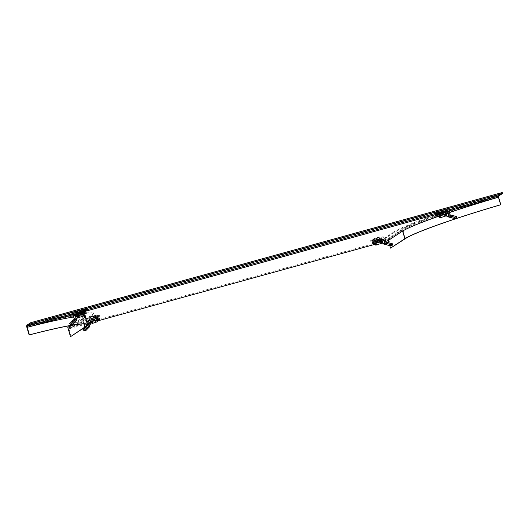 <?xml version="1.0" encoding="UTF-8"?>
<svg xmlns="http://www.w3.org/2000/svg" width="529" height="529" viewBox="0 0 529 529"><rect width="100%" height="100%" fill="white"/><g stroke="black" fill="none" stroke-linecap="round" stroke-linejoin="round"><path stroke-width="0.4" stroke-dasharray="2.65 1.98" d="M442.323 212.036L445.663 211.375L440.551 213.2L437.205 213.861L442.323 212.036M445.663 211.375L445.954 212.347L437.529 214.86M378.288 239.32L381.634 238.658L373.176 241.145L378.288 239.32M381.634 238.658L381.918 239.63L373.5 242.143M81.142 311.746L84.481 311.085L79.37 312.91L76.024 313.571L81.142 311.746M84.772 312.077L79.654 313.882L76.738 314.272M94.466 317.671L97.812 317.01L89.355 319.496L94.466 317.671M97.812 317.01L98.096 317.982L92.985 319.807L90.069 320.197M502.266 192.53L498.43 195.036L498.51 196.147L26.959 326.327M498.43 195.036L26.88 325.216M498.51 196.147L498.12 196.272A101.74 7.267 163.6 0 0 401.742 230.472L387.426 239.842L69.246 327.682L83.556 318.313A101.74 7.267 163.6 0 0 85.288 316.931M387.717 240.821L387.426 239.842L379.796 241.951L379.604 241.303L387.241 239.194A1.356 1.316 -123.2 0 1 388.894 240.14L391.182 247.929M385.846 241.336L382.467 242.269M381.363 242.573L375.491 244.193M97.541 320.924L91.669 322.545M90.565 322.849L69.53 328.661L69.246 327.682M69.53 328.661L83.84 319.285A101.74 7.267 163.6 0 0 85.572 317.909M449.438 212.559A101.74 7.267 163.6 0 0 437.304 216.738M83.866 316.111A101.74 7.267 163.6 0 0 78.272 316.375M77.122 316.507A101.74 7.267 163.6 0 0 73.61 316.997M85.605 316.494A101.74 7.267 163.6 0 0 85.698 315.939A101.74 7.267 163.6 0 0 27.237 326.267L26.913 326.353M27.528 327.239L27.237 326.267M498.12 196.272L498.411 197.244M498.463 196.18L498.761 197.145M27.005 326.658L26.933 326.406A101.059 7.221 -16.4 0 1 85.05 316.13A101.059 7.221 -16.4 0 1 82.921 318.484L85.4 326.922M67.778 327.385L76.692 324.925L91.001 315.555A109.88 7.849 163.6 0 0 93.316 312.989A109.88 7.849 163.6 0 0 52.483 318.65L26.913 325.705M91.001 315.555L91.193 316.203A109.88 7.849 163.6 0 0 93.507 313.637A109.88 7.849 163.6 0 0 52.675 319.298L52.483 318.65M26.45 325.884A100.384 7.168 -16.4 0 1 84.204 315.674A100.384 7.168 -16.4 0 1 82.094 318.015L70.641 325.514M91.193 316.203L76.877 325.58L68.605 327.861L71.091 336.299M68.605 327.861L82.921 318.484M52.675 319.298L26.933 326.406M76.692 324.925L76.877 325.58M500.679 204.789L498.192 195.809L472.232 202.772L472.423 203.42A109.88 7.849 -16.4 0 0 394.105 232.581L379.796 241.951M394.105 232.581L393.913 231.933A109.88 7.849 -16.4 0 1 472.232 202.772M402.027 231.444L401.742 230.472A101.74 7.267 -16.4 0 1 495.204 197.132L498.437 197.238M393.913 231.933L379.604 241.303M495.204 197.132L472.423 203.42M388.293 240.437L388.26 240.318A0.681 0.661 56.8 0 0 387.426 239.842L401.742 230.472A0.681 0.661 56.8 0 1 402.569 230.942A101.059 7.221 -16.4 0 1 498.358 196.96M389.827 245.648L389.013 242.89M498.596 197.191L498.192 195.809M438.263 216.592L437.88 215.296A6.103 0.436 -16.4 0 1 436.577 215.402M453.016 218.179L453.32 216.877L448.017 215.462L447.21 212.718L437.88 215.296M449.881 217.34L449.28 217.181M445.213 214.675L439.341 216.295M439.282 216.097L445.094 214.258M438.739 214.847L444.863 212.856L438.739 214.847L439.116 216.143M447.21 212.718L449.114 211.468M439.897 215.634L439.513 214.338M444.466 214.668L444.082 213.366M445.239 214.159L444.863 212.856M453.287 218.213A6.103 1.078 -166.8 0 0 455.409 218.305M453.32 216.877A6.103 1.078 -166.8 0 0 456.547 216.705M450.1 214.82L449.313 214.615L450.477 216.13M448.017 215.462L449.313 214.615M448.189 215.759L456.17 217.888M443.725 209.881L437.986 211.481L443.738 209.868L444.201 211.501L438.462 213.101L444.221 211.488M435.069 214.377A6.784 0.483 163.6 0 0 434.931 214.536A6.784 0.483 163.6 0 0 440.816 213.299A6.784 0.483 163.6 0 0 447.799 210.859A6.784 0.483 163.6 0 0 447.944 210.701A6.784 0.483 163.6 0 0 442.052 211.937A6.784 0.483 163.6 0 0 435.069 214.377M437.675 211.554L444.122 209.709L437.675 211.554M445.16 211.593L437.628 213.736L445.16 211.593M438.078 214.88L445.603 212.731L438.078 214.88M444.697 212.916L438.898 214.787L444.697 212.916L445.074 214.205M439.989 215.607L439.606 214.324M439.268 216.044L438.898 214.787M444.909 216.493L443.99 213.379M85.837 312.011A6.103 0.436 -16.4 0 1 85.711 312.156A6.103 0.436 -16.4 0 1 82.63 313.366L73.3 315.945M84.018 314.319A6.103 0.436 -16.4 0 1 83.007 314.669L82.63 313.366M83.007 314.669L78.16 316.005M77.062 316.309L74.953 316.891L76.864 315.641M74.159 318.868L74.529 320.124L75.806 319.774L74.953 316.891M78.1 315.806L83.913 313.962M83.681 312.566L77.558 314.557L83.681 312.566L84.058 313.869M83.284 314.378L82.901 313.075M78.715 315.344L78.332 314.047M77.942 315.853L77.558 314.557M70.608 324.588L69.616 323.622M72.592 324.548L71.613 323.821L69.828 323.761M75.349 321.665L74.377 320.931L71.613 323.821M75.806 319.774L76.242 320.858M74.529 320.124L74.377 320.931M74.715 318.286L74.675 320.587M76.275 319.126L76.282 318.637L70.655 324.522M77.512 317.836L76.282 318.637M76.817 311.171L82.557 309.577L76.817 311.171L77.28 312.811L83.04 311.197L77.28 312.811M86.617 310.569A6.784 0.483 163.6 0 0 86.763 310.411A6.784 0.483 163.6 0 0 80.871 311.647A6.784 0.483 163.6 0 0 73.888 314.087A6.784 0.483 163.6 0 0 73.749 314.246A6.784 0.483 163.6 0 0 79.634 313.009A6.784 0.483 163.6 0 0 86.617 310.569M82.874 309.498L76.421 311.343L82.874 309.498M76.533 313.353L84.058 311.211L76.533 313.353M84.342 312.533L76.811 314.682L84.342 312.533M77.717 314.497L83.516 312.626L78.424 314.034L77.717 314.497L78.087 315.753M83.727 316.203L82.808 313.089M83.893 313.915L83.516 312.626M78.808 315.317L78.424 314.034M374.228 243.876L373.851 242.58A6.103 0.436 -16.4 0 1 372.548 242.685M388.98 245.463L389.291 244.16L383.981 242.745L383.175 240.001L373.851 242.58M385.846 244.623L385.251 244.464M381.184 241.958L375.312 243.578M375.253 243.38L381.059 241.535M374.704 242.123L380.827 240.14L374.704 242.123L375.087 243.426M383.175 240.001L385.086 238.751M375.861 242.917L375.484 241.621M380.43 241.951L380.053 240.649M381.211 241.442L380.827 240.14M389.251 245.496A6.103 1.078 -166.8 0 0 391.374 245.588M389.291 244.16A6.103 1.078 -166.8 0 0 392.518 243.988M386.071 242.103L385.284 241.892L386.448 243.406M383.981 242.745L385.284 241.892M384.16 243.042L392.141 245.172M379.696 237.164L373.95 238.758L379.696 237.164M380.172 238.784L374.433 240.384L380.172 238.784L379.71 237.151M371.041 241.66A6.784 0.483 163.6 0 0 370.895 241.819A6.784 0.483 163.6 0 0 376.787 240.583A6.784 0.483 163.6 0 0 383.77 238.143A6.784 0.483 163.6 0 0 383.909 237.984A6.784 0.483 163.6 0 0 378.023 239.22A6.784 0.483 163.6 0 0 371.041 241.66M373.639 238.837L380.093 236.992L373.639 238.837M381.125 238.877L373.6 241.019L381.125 238.877M374.043 242.163L381.574 240.014L374.043 242.163M380.668 240.199L374.869 242.07L380.668 240.199L381.045 241.488M375.954 242.89L375.577 241.608M375.24 243.327L374.869 242.07M380.873 243.776L379.954 240.662M99.161 317.942A6.103 0.436 -16.4 0 1 99.035 318.081A6.103 0.436 -16.4 0 1 95.954 319.291L86.624 321.87L88.006 326.519L84.944 329.746L82.947 329.547M97.343 320.25A6.103 0.436 -16.4 0 1 96.338 320.594L95.954 319.291M96.338 320.594L91.491 321.93M90.386 322.234L88.283 322.816L90.188 321.566M87.86 326.056L89.13 325.705L88.283 322.816M91.431 321.731L97.237 319.893M97.005 318.498L90.882 320.481L97.005 318.498L97.389 319.794M96.609 320.303L96.232 319.007M92.039 321.268L91.662 319.972M91.266 321.777L90.882 320.481M83.932 330.513L83.152 329.686M85.916 330.48L84.944 329.746M88.68 327.59L87.702 326.856M89.13 325.705L89.573 326.783M85.539 326.836L87.556 324.727M88.045 324.217L88.006 326.519M89.599 325.051L89.606 324.561L83.985 330.446M90.836 323.761L89.606 324.561M90.142 317.096L95.888 315.502L90.142 317.096L90.611 318.736L96.364 317.122L90.624 318.723M99.948 316.501A6.784 0.483 163.6 0 0 100.087 316.342A6.784 0.483 163.6 0 0 94.202 317.572A6.784 0.483 163.6 0 0 87.219 320.012A6.784 0.483 163.6 0 0 87.073 320.171A6.784 0.483 163.6 0 0 92.965 318.941A6.784 0.483 163.6 0 0 99.948 316.501M96.199 315.423L89.745 317.268L96.199 315.423M89.857 319.285L97.389 317.136L89.857 319.285M97.667 318.458L90.135 320.607L97.667 318.458M91.048 320.422L96.847 318.551L91.755 319.959L91.048 320.422L91.418 321.678M97.052 322.135L96.133 319.02M97.224 319.84L96.847 318.551M92.132 321.242L91.755 319.959M498.47 195.578L498.821 196.173M498.497 195.928L498.84 196.523M83.84 319.285L83.556 318.313M83.833 323.933L82.094 318.015M495.012 196.484A101.74 7.267 -16.4 0 0 401.551 229.824A1.356 1.316 -123.2 0 1 403.204 230.77L405.498 238.559M388.894 240.14L403.204 230.77A100.384 7.168 -16.4 0 1 498.384 197.006M402.609 231.08L388.26 240.318M401.551 229.824L387.241 239.194M443.434 211.765L442.952 210.145M434.785 213.399A6.784 0.483 163.6 0 0 434.64 213.551A6.784 0.483 163.6 0 0 440.531 212.321A6.784 0.483 163.6 0 0 447.508 209.881A6.784 0.483 163.6 0 0 447.653 209.722A6.784 0.483 163.6 0 0 441.761 210.952A6.784 0.483 163.6 0 0 434.785 213.399M434.818 213.26A6.705 0.476 163.6 0 0 434.726 213.332A6.705 0.476 163.6 0 0 440.049 212.327A6.705 0.476 163.6 0 0 447.408 209.788A6.705 0.476 163.6 0 0 447.461 209.583A6.705 0.476 163.6 0 0 441.265 210.978A6.705 0.476 163.6 0 0 434.818 213.26M438.977 212.995L438.501 211.375M439.249 212.817L438.772 211.197M443.705 211.587L443.229 209.967M78.067 312.527L77.591 310.907M86.333 309.591A6.784 0.483 163.6 0 0 86.472 309.432A6.784 0.483 163.6 0 0 80.587 310.662A6.784 0.483 163.6 0 0 73.604 313.102A6.784 0.483 163.6 0 0 73.458 313.261A6.784 0.483 163.6 0 0 79.35 312.031A6.784 0.483 163.6 0 0 86.333 309.591M86.227 309.491A6.705 0.476 163.6 0 0 86.28 309.293A6.705 0.476 163.6 0 0 80.084 310.688A6.705 0.476 163.6 0 0 73.637 312.97A6.705 0.476 163.6 0 0 73.544 313.042A6.705 0.476 163.6 0 0 78.867 312.037A6.705 0.476 163.6 0 0 86.227 309.491M82.524 311.297L82.048 309.677M82.253 311.475L81.77 309.855M77.796 312.705L77.32 311.085M379.399 239.048L378.923 237.428M370.75 240.675A6.784 0.483 163.6 0 0 370.611 240.834A6.784 0.483 163.6 0 0 376.496 239.604A6.784 0.483 163.6 0 0 383.479 237.164A6.784 0.483 163.6 0 0 383.624 237.005A6.784 0.483 163.6 0 0 377.732 238.235A6.784 0.483 163.6 0 0 370.75 240.675M370.789 240.543A6.705 0.476 163.6 0 0 370.69 240.616A6.705 0.476 163.6 0 0 376.013 239.611A6.705 0.476 163.6 0 0 383.373 237.065A6.705 0.476 163.6 0 0 383.432 236.866A6.705 0.476 163.6 0 0 377.23 238.262A6.705 0.476 163.6 0 0 370.789 240.543M374.942 240.278L374.466 238.658M375.22 240.1L374.737 238.48M379.67 238.87L379.194 237.25M91.398 318.458L90.915 316.831M99.657 315.515A6.784 0.483 163.6 0 0 99.802 315.357A6.784 0.483 163.6 0 0 93.911 316.593A6.784 0.483 163.6 0 0 86.928 319.033A6.784 0.483 163.6 0 0 86.789 319.192A6.784 0.483 163.6 0 0 92.674 317.955A6.784 0.483 163.6 0 0 99.657 315.515M99.551 315.423A6.705 0.476 163.6 0 0 99.611 315.218A6.705 0.476 163.6 0 0 93.408 316.613A6.705 0.476 163.6 0 0 86.968 318.894A6.705 0.476 163.6 0 0 86.868 318.967A6.705 0.476 163.6 0 0 92.191 317.962A6.705 0.476 163.6 0 0 99.551 315.423M95.848 317.228L95.372 315.601M95.577 317.407L95.101 315.78M91.12 318.637L90.644 317.01M84.772 312.057L84.481 311.085M85.982 316.911L85.698 315.939M89.639 320.475L89.355 319.496M76.315 314.543L76.024 313.571M373.461 242.117L373.176 241.145M437.49 214.84L437.205 213.861M93.316 312.989L93.507 313.637M84.204 315.674L86.882 324.76M447.944 210.701L447.461 209.583C441.629 209.279 438.786 211.17 435.883 212.427L434.726 213.332L434.931 214.536M437.628 213.736L437.88 214.582M445.239 211.501L445.491 212.341M438.462 213.101L437.986 211.481M73.749 314.246L73.544 313.042L74.701 312.136C77.604 310.88 80.448 308.989 86.28 309.293L86.763 310.411M84.058 311.211L84.309 312.05M76.447 313.446L76.811 314.682M83.04 311.197L82.557 309.577M383.909 237.984L383.432 236.866C377.594 236.562 374.75 238.453 371.854 239.71L370.69 240.616L370.895 241.819M373.6 241.019L373.844 241.865M381.211 238.784L381.455 239.624M374.433 240.384L373.95 238.758M87.073 320.171L86.868 318.967L88.032 318.061C90.928 316.805 93.772 314.914 99.611 315.218L100.087 316.342M97.389 317.136L97.634 317.975M89.778 319.377L90.135 320.607M96.364 317.122L95.888 315.502"/><path stroke-width="0.79" d="M437.529 214.86L445.947 212.347M373.5 242.143L381.918 239.624M76.738 314.272L84.772 312.077M90.069 320.197L98.096 318.002M27.329 327.239L27.25 326.135L498.801 195.955L498.887 197.066L27.528 327.239A101.74 7.267 163.6 0 1 73.61 316.997M27.29 326.704L26.88 325.216L30.715 322.703L502.266 192.53L502.55 193.502L498.801 195.955M26.946 326.109L27.21 327.319M437.304 216.738A101.74 7.267 163.6 0 0 402.027 231.444L387.717 240.821L385.846 241.336M382.467 242.269L381.363 242.573M375.491 244.193L97.541 320.924M91.669 322.545L90.565 322.849M498.887 197.066L498.411 197.244A101.74 7.267 163.6 0 0 449.438 212.559M85.572 317.909A101.74 7.267 163.6 0 0 85.982 316.911A101.74 7.267 163.6 0 0 83.866 316.111M78.272 316.375A101.74 7.267 163.6 0 0 77.122 316.507M85.288 316.931A101.74 7.267 163.6 0 0 85.605 316.494M30.715 322.703L30.999 323.682L27.25 326.135M30.999 323.682L502.55 193.502M29.412 334.837L29.121 334.969A100.384 7.168 163.6 0 1 86.882 324.76A100.384 7.168 163.6 0 1 84.766 327.101L71.091 336.299L85.4 326.922A101.059 7.221 163.6 0 0 87.53 324.568A101.059 7.221 163.6 0 0 29.412 334.837L27.005 326.658M29.121 334.969L26.45 325.884L26.913 325.705M70.456 336.47L67.778 327.385L70.641 325.514M29.254 334.883L26.582 325.798M390.547 248.108L405.498 238.559A100.384 7.168 -16.4 0 1 500.679 204.789L500.652 204.749A101.059 7.221 -16.4 0 0 404.864 238.731L390.547 248.108L389.827 245.648M498.437 197.238L500.652 204.749M389.013 242.89L388.293 240.437M500.811 204.703L498.596 197.191M439.341 216.295L438.263 216.592A6.103 0.436 -16.4 0 1 436.961 216.698A6.103 0.436 -16.4 0 1 437.086 216.553A6.103 0.436 -16.4 0 1 440.174 215.343L439.791 214.047L449.114 211.468L450.477 216.13L454.834 217.3L456.553 216.54L450.1 214.82M436.961 216.698L436.577 215.402A6.103 0.436 -16.4 0 1 436.709 215.257A6.103 0.436 -16.4 0 1 439.791 214.047M440.174 215.343L448.228 213.121L445.213 214.675M450.351 215.653L449.075 216.004L448.228 213.121M453.287 218.213A6.103 1.078 -166.8 0 1 453.016 218.179L449.881 217.34M449.28 217.181L446.965 216.566L446.317 214.371M445.094 214.258L439.282 216.097M455.409 218.305A6.103 1.078 -166.8 0 0 456.256 217.974A6.103 1.078 -166.8 0 0 456.256 217.948L456.567 216.645A6.103 1.078 -166.8 0 0 456.567 216.645L456.553 216.54M456.547 216.705A6.103 1.078 -166.8 0 0 456.56 216.672L456.256 217.974M450.913 216.255L450.516 217.472L454.431 218.517L456.024 217.915L456.428 216.698M454.431 218.517L454.834 217.3M450.516 217.472L449.313 217.221L448.189 215.759L446.965 216.566M449.075 216.004L449.313 217.221M439.817 217.902L445.616 216.03L439.817 217.902L439.268 216.044M440.525 217.439L439.989 215.607M445.616 216.03L445.074 214.205M84.918 313.419L84.534 312.117L75.211 314.695L76.017 317.44L72.275 321.348L73.247 322.293L77.512 317.836L76.864 315.641L84.918 313.419A6.103 0.436 -16.4 0 1 86.22 313.313A6.103 0.436 -16.4 0 1 86.088 313.452A6.103 0.436 -16.4 0 1 84.018 314.319M84.534 312.117A6.103 0.436 -16.4 0 1 85.837 312.011L86.22 313.313M78.16 316.005L77.062 316.309M74.159 318.868L73.3 315.945L75.211 314.695M83.913 313.962L78.1 315.806M73.247 322.293L70.608 324.588L69.616 323.622L76.017 317.44M72.275 321.348L69.616 323.622M76.275 319.126L76.242 320.858L72.592 324.548L70.8 324.489M84.435 315.74L78.636 317.612L84.435 315.74L83.893 313.915M78.636 317.612L78.087 315.753M79.343 317.149L78.808 315.317M375.312 243.578L374.228 243.876A6.103 0.436 -16.4 0 1 372.932 243.981A6.103 0.436 -16.4 0 1 373.057 243.836A6.103 0.436 -16.4 0 1 376.139 242.626L375.755 241.33L385.086 238.751L386.448 243.406L390.805 244.583L392.518 243.823L386.071 242.103M372.932 243.981L372.548 242.685A6.103 0.436 -16.4 0 1 372.674 242.54A6.103 0.436 -16.4 0 1 375.755 241.33M376.139 242.626L384.193 240.404L381.184 241.958M386.315 242.937L385.046 243.287L384.193 240.404M389.251 245.496A6.103 1.078 -166.8 0 1 388.98 245.463L385.846 244.623M385.251 244.464L382.93 243.849L382.282 241.654M381.059 241.535L375.253 243.38M391.374 245.588A6.103 1.078 -166.8 0 0 392.22 245.258A6.103 1.078 -166.8 0 0 392.227 245.225L392.518 243.823M386.884 243.538L386.481 244.755L390.402 245.8L391.996 245.198L392.392 243.981M390.402 245.8L390.805 244.583M386.481 244.755L385.277 244.504L384.16 243.042L382.93 243.849M385.046 243.287L385.277 244.504M375.782 245.185L381.581 243.314L375.782 245.185L375.24 243.327M376.489 244.722L375.954 242.89M381.581 243.314L381.045 241.488M98.242 319.344L97.865 318.041L88.535 320.62L89.341 323.364L85.605 327.272L86.571 328.225L90.836 323.761L90.188 321.566L98.242 319.344A6.103 0.436 -16.4 0 1 99.545 319.238A6.103 0.436 -16.4 0 1 99.419 319.377A6.103 0.436 -16.4 0 1 97.343 320.25M97.865 318.041A6.103 0.436 -16.4 0 1 99.161 317.942L99.545 319.238M91.491 321.93L90.386 322.234M97.237 319.893L91.431 321.731M88.535 320.62L86.723 321.811M86.571 328.225L83.932 330.513L82.947 329.547L85.539 326.836M85.605 327.272L82.947 329.547M89.599 325.051L89.573 326.783L85.916 330.48L84.131 330.42M87.556 324.727L89.341 323.364M97.759 321.665L91.96 323.536L97.759 321.665L97.224 319.84M91.96 323.536L91.418 321.678M92.668 323.074L92.132 321.242M27.263 326.353L26.919 325.758M84.766 327.101L83.833 323.933M404.864 238.731L402.609 231.08M85.096 316.302L87.53 324.568M392.22 245.258L392.525 243.955"/></g></svg>
